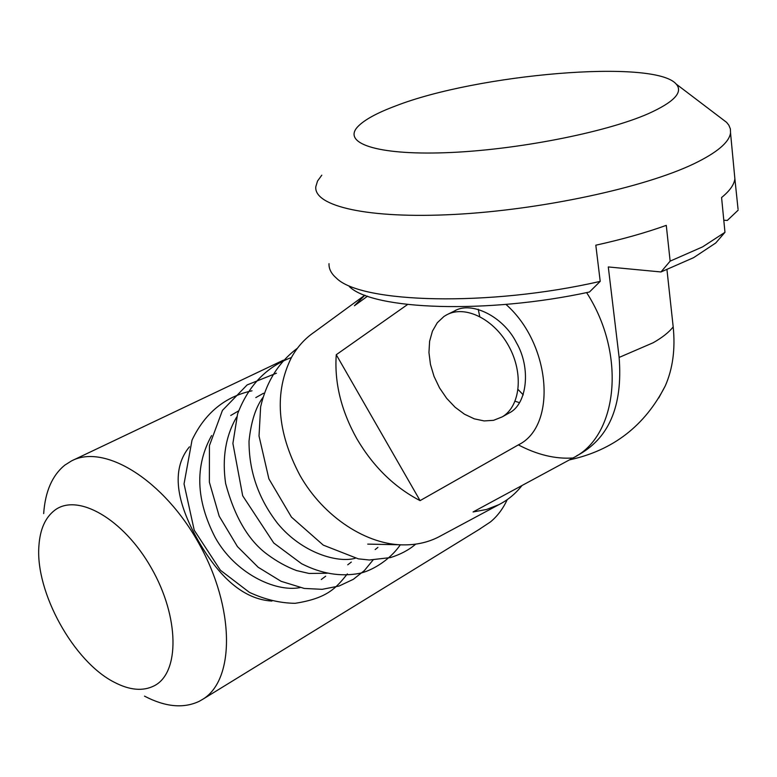 <?xml version="1.0" encoding="UTF-8"?>
<svg xmlns="http://www.w3.org/2000/svg" width="777" height="777" viewBox="0 0 777 777"><rect width="100%" height="100%" fill="white"/><g stroke="black" fill="none" stroke-linecap="round" stroke-linejoin="round"><path stroke-width="1.17" d="M271.921 601.068C244.114 599.407 218.9 578.107 196.28 537.179C174.679 497.601 172.407 467.472 189.452 446.804M43.677 513.607C45.192 491.52 52.253 475.359 64.86 465.112L71.484 460.936C104.439 443.278 164.112 480.157 199.262 544.143C234.809 607.905 234.984 679.331 203.108 699.067L199.252 701.301C183.557 708.721 165.307 707.002 144.503 696.134M507.226 499.64C502.972 508.818 497.358 516.268 490.374 521.989L478.399 529.895M54.555 510.392C77.273 492.55 123.553 518.803 151.36 568.036C179.516 617.045 179.885 672.872 154.244 685.79C143.007 691.462 129.71 690.297 114.355 682.284C73.582 661.761 35.043 591.919 38.928 545.697C40.045 529.39 45.251 517.618 54.555 510.392M443.978 316.453L446.688 314.831C465.122 304.769 494.211 319.104 508.906 346.377C523.834 373.523 520.367 406.264 502.233 416.88L493.541 420.328L484.158 420.93L474.31 418.842L464.471 414.199L455.108 407.245L446.668 398.339L439.529 387.898L434.042 376.418L430.458 364.442L428.953 352.535L429.613 341.258L432.43 331.157L437.286 322.746L443.978 316.453M441.239 535.576L438.383 537.101C428.321 542.181 417.23 544.774 405.089 544.881C367.327 545.59 323.446 517.123 299.825 475.135C276.865 431.488 274.106 392.21 291.54 357.303C297.397 346.853 304.982 338.471 314.277 332.167L364.86 295.173M521.969 485.538C515.617 493.667 507.905 500.058 498.824 504.691L486.48 509.498L473.067 511.965L572.94 457.983C555.477 459.178 537.286 454.817 518.356 444.881L420.075 500.631C394.347 487.257 373.29 466.676 356.905 438.869C341.181 410.732 334.304 382.682 336.256 354.72L407.585 304.506M367.56 296.173L354.438 305.74L364.899 295.192M586.606 292.599C626.718 354.555 617.744 436.451 572.94 457.983M505.944 304.399C551.301 344.298 557.187 426.223 518.356 444.881M420.075 500.631L336.256 354.72M508.139 413.568L509.236 412.946C527.146 404.263 531.274 367.968 516.365 342.599C503.515 316.569 471.144 300.427 454.05 311.198M658.731 397.979L665.287 385.858C672.804 368.687 675.436 349.028 673.193 326.874L666.957 269.687M329.011 263.675C328.788 268.832 331.225 273.621 336.334 278.049C360.742 303.263 489.306 306.954 600.213 281.361L595.813 245.202C622.212 239.365 645.697 232.75 666.277 225.359L670.143 261.13L660.974 271.96L693.628 257.653L715.753 242.978L724.97 232.313L721.58 197.523C729.758 190.88 734.187 184.625 734.877 178.768L738.043 209.081M670.143 261.13L702.602 246.872L724.97 232.313M321.795 175.184L317.521 181.07L315.802 186.733C313.665 206.196 367.88 219.027 454.458 214.423C540.821 209.926 644.152 187.743 694.123 163.685C717.084 152.554 729.214 142.298 730.535 132.916L730.39 128.933L728.845 125.184L726.621 122.377L720.6 117.793M648.203 113.733C604.671 132.857 514.015 150.417 445.075 152.729C375.864 155.186 341.88 142.958 358.022 126.437C364.617 119.687 377.107 112.869 395.503 105.993C476.923 74.116 654.564 58.625 676.165 84.042C683.43 92.181 674.106 102.078 648.203 113.733M349.291 286.528C372.581 309.906 487.004 314.306 589.461 292.006L600.213 281.361M738.15 210.169L727.291 220.464L723.795 220.212M660.974 271.96L608.294 266.948L619.133 357.43C622.96 406.41 608.721 439.248 576.427 455.953M515.093 401.233L519.56 402.7M478.224 309.207L479.739 316.511M518.104 389.51L523.251 394.891M673.193 326.874C669.084 332.177 662.431 337.471 653.204 342.735L619.133 357.43M347.377 573.912C336.169 587.752 327.884 598.222 295.066 603.321C279.817 603.098 264.588 599.436 249.368 592.336L220.377 570.211L194.231 530.215L184.042 483.916L192.036 440.093C204.934 413.082 224.922 396.649 252.01 390.802M373.3 559.712L364.335 570.609L353.312 579.331L339.102 586.013L322.173 589.325L304.263 588.442L281.099 581.313L258.168 567.259L237.451 546.6L219.192 516.171L209.372 482.206L209.431 445.629L222.436 410.402L247.115 384.936L276.447 373.193M400.077 545.143C389.306 560.703 370.988 571.153 359.275 573.407C340.481 576.942 321.241 573.708 301.554 563.694L273.757 543.006L242.686 495.775L232.896 443.424L237.607 413.859C248.368 385.713 266.297 366.938 291.414 357.527M415.685 544.133C409.003 549.912 400.611 554.389 390.52 557.575L369.366 560.003L358.304 558.848L323.271 545.124L291.472 517.132L268.891 478.846L259.023 436.004L260.635 406.837C266.414 381.711 278.681 362.179 297.426 348.222M325.67 576.204L321.27 579.506M299.971 587.626C275.019 592.375 234.907 573.096 215.219 537.529C195.911 500.058 194.697 466.064 211.606 435.567M230.74 415.472L238.568 410.916M351.311 562.062L347.727 564.821M327.127 573.232L309.061 573.455L296.552 570.571C286.558 566.831 276.806 561.441 267.288 554.37C248.514 540.588 234.625 516.958 225.631 483.508C221.95 458.071 225.641 435.887 236.703 416.948M255.818 397.601L263.558 393.24M377.904 547.396L375.165 549.562M355.264 558.255C338.16 563.257 302.243 553.302 277.748 523.591C258.527 498.863 248.951 471.377 249.028 441.132C251 422.076 255.575 407.595 262.762 397.669M203.108 699.067L480.594 528.545M73.028 460.198L283.45 360.149M455.749 310.363L448.057 314.151M509.498 412.791L502.233 416.88M438.383 537.101L498.824 504.691M367.725 544.114L400.883 544.794M676.165 84.042L726.621 122.377M734.877 178.768L730.535 132.916M569.424 459.887C612.975 450.456 644.929 425.777 665.287 385.858"/></g></svg>
